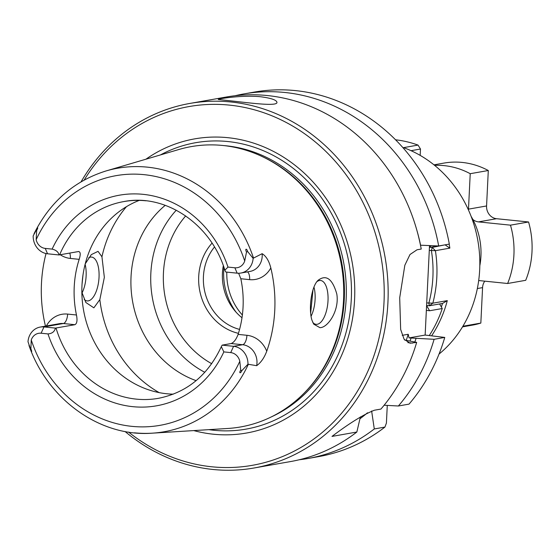 <?xml version="1.0" encoding="UTF-8"?>
<svg xmlns="http://www.w3.org/2000/svg" width="560" height="560" viewBox="0 0 560 560"><rect width="100%" height="100%" fill="white"/><g stroke="black" fill="none" stroke-linecap="round" stroke-linejoin="round"><path stroke-width="0.84" d="M462.518 326.865L472.493 325.115A82.257 73.612 -100 0 0 480.837 323.071L462.903 326.235M510.482 225.162L528.563 221.977A82.257 73.612 -100 0 1 525.707 280.308L507.633 283.493A82.257 73.612 -100 0 0 510.482 225.162L478.457 221.886A11.753 10.514 80 0 1 472.836 219.443M478.688 280.539L507.633 283.493M468.475 210.014A11.753 10.514 80 0 1 468.489 209.146L470.225 173.698A82.257 73.612 -100 0 0 434.581 165.333M484.785 281.162A11.753 10.514 -100 0 0 482.573 287.623L480.837 323.071M468.489 209.146L486.57 205.961L488.299 170.513A82.257 73.612 -100 0 0 443.954 163.086L433.979 164.843M486.57 205.961A11.753 10.514 -100 0 0 496.538 218.708L528.563 221.977M488.299 170.513L470.225 173.698M420.168 155.379L420.483 149.023L411.047 150.689M439.026 354.081A117.509 105.161 -100 0 0 477.946 241.185A117.509 105.161 -100 0 0 403.564 147.637L418.026 145.089A117.509 105.161 -100 0 0 395.556 139.79M431.662 335.727A117.509 105.161 -100 0 0 447.293 300.636L442.568 303.436L429.373 305.76L426.587 305.473M441.371 307.006A114.576 102.529 -100 0 0 442.484 303.45M447.293 300.636L432.831 303.177L429.373 305.76L428.834 303.135A114.576 102.529 80 0 0 431.403 250.635L432.229 247.429L444.248 244.993M449.169 244.125A117.509 105.161 80 0 1 449.862 248.136L445.424 245.105M430.591 247.261L432.229 247.429L435.4 250.684A117.509 105.161 80 0 1 432.831 303.177L426.713 302.918M429.282 250.418L435.4 250.684L449.862 248.136M420.483 149.023L418.026 145.089M275.604 464.184L290.493 461.573A185.08 165.627 -100 0 0 356.846 432.026L331.996 436.408C349.636 423.066 363.783 414.337 374.451 410.214L380.933 409.073A185.08 165.627 -100 0 0 416.668 342.377L410.06 343.217L404.117 339.276L400.659 329.441L399.7 297.78L404.838 265.237L409.997 254.513L417.039 249.781L421.232 249.046A185.08 165.627 -100 0 0 267.379 95.55A185.08 165.627 -100 0 0 226.282 97.02L189.812 103.446A185.08 165.627 -100 0 0 81.074 181.818M260.603 96.747C271.145 98.133 276.591 100.002 276.941 102.34C277.599 106.407 253.134 103.362 234.78 101.297L218.253 99.47C217.406 98.889 242.291 94.85 260.603 96.747M125.048 431.494A185.08 165.627 -100 0 0 254.023 467.999A185.08 165.627 -100 0 0 387.751 279.797A185.08 165.627 -100 0 0 230.902 101.976A185.08 165.627 -100 0 0 189.812 103.446M275.982 464.128L254.023 467.999M243.733 93.947A185.08 165.627 -100 0 1 438.676 245.973L449.323 244.097A185.08 165.627 -100 0 0 254.373 92.071L243.733 93.947A185.08 165.627 -100 0 0 235.053 95.746M438.676 245.973L420.574 245.203A169.792 151.942 -100 0 0 417.011 230.783M416.668 342.377L404.691 340.074M81.858 292.25L85.848 302.491L93.863 307.832L99.841 299.614L104.349 277.347L101.941 256.788L98.042 251.349L91.308 254.632L85.232 263.879M84.21 299.474A22.036 9.534 95.8 0 0 87.108 300.916A22.036 9.534 95.8 0 0 99.036 277.291A22.036 9.534 95.8 0 0 91.588 257.082A22.036 9.534 95.8 0 0 88.746 257.74M165.242 205.324A99.883 89.383 -100 0 0 132.594 301.455A99.883 89.383 -100 0 0 196.119 380.646M312.991 289.856L310.646 313.159M313.957 287.119A22.036 9.534 -84.2 0 1 311.045 316.309M41.104 333.221L43.974 326.935A16.919 15.141 80 0 0 40.215 327.068A16.919 15.141 80 0 0 28 341.74L30.527 349.006C32.004 352.359 32.123 352.275 30.877 348.74L31.255 339.99A11.046 9.884 80 0 1 41.104 333.221L47.985 333.921A106.939 95.697 -100 0 0 132.79 406.665A106.939 95.697 -100 0 0 223.839 351.897L230.713 352.604A11.046 9.884 80 0 1 239.806 361.312L240.737 370.188C238.658 373.233 240.569 373.842 241.864 370.608L247.954 364.224L256.662 365.68C260.897 362.649 264.264 357.819 266.749 351.197A135.226 121.016 80 0 0 270.823 267.925A25.732 23.03 80 0 1 249.648 279.643A8.813 3.815 95.8 0 0 247.506 271.873M223.839 351.897L221.312 346.675L222.145 345.142L233.583 346.318A16.919 15.141 80 0 1 247.954 364.224M74.872 324.702L63.343 323.519L43.974 326.935L55.412 328.104L74.872 324.702C76.993 323.652 77.525 320.411 76.461 314.993L67.641 314.09A25.732 23.03 -100 0 0 46.368 325.983M139.195 200.41A99.883 89.383 -100 0 0 83.538 310.093A99.883 89.383 -100 0 0 173.32 394.156M238.63 273.238L240.828 278.74A99.883 89.383 80 0 1 238.105 334.39C236.159 339.493 233.821 342.545 231.091 343.546L222.145 345.142M69.769 253.078A8.813 3.815 -84.2 0 1 70.364 258.44L79.184 259.343A99.883 89.383 -100 0 0 76.461 314.993M79.184 259.343C80.759 254.303 80.514 251.706 78.449 251.552L58.989 254.954C58.471 252.07 56.189 250.124 52.129 249.109L45.255 248.409L47.551 253.785L58.989 254.954M78.897 251.531L78.449 251.552M304.122 393.134L305.074 392.161A141.393 126.532 -100 0 0 263.704 157.269L262.472 156.688A142.331 127.365 80 0 1 304.122 393.134A142.331 127.365 80 0 1 227.892 428.463L152.201 433.174A133.798 119.735 -100 0 0 248.311 364.378M246.519 252.021L247.688 251.608C246.715 248.073 244.748 248.661 246.519 252.021L244.713 261.016A11.046 9.884 -100 0 1 234.864 267.785L227.983 267.085L224.861 270.207L225.722 271.999L237.16 273.168A16.919 15.141 -100 0 0 240.919 273.035A16.919 15.141 -100 0 0 253.134 258.356L253.512 258.083A133.798 119.735 -100 0 0 106.015 170.961L178.766 149.534A142.331 127.365 80 0 1 222.817 145.481A142.331 127.365 80 0 1 262.472 156.688M429.52 245.581L425.145 335.062L444.759 337.428L434.112 339.304L409.031 337.904L425.145 335.062M387.275 405.412L386.414 423.059L384.937 427.077L374.29 428.953L371.63 410.984M479.815 265.762A64.631 57.841 -100 0 0 471.121 216.363M426.573 305.76L427.735 305.592M429.303 335.489A117.509 105.161 -100 0 0 442.253 308.525L429.597 310.758L426.349 310.366M439.6 303.961L442.253 308.525M438.053 245.945L429.555 247.443L430.948 245.644M253.512 258.083L262.143 253.68C266.119 256.123 269.01 260.876 270.823 267.925M46.032 253.547A136.402 122.066 -100 0 0 45.465 326.144M359.954 418.782A169.792 151.942 -100 0 0 367.5 412.783M414.862 341.999A169.792 151.942 -100 0 0 416.01 338.534M409.031 337.904L408.219 334.278L402.199 335.335M47.551 253.785A16.919 15.141 -100 0 1 33.18 235.872L36.344 230.006C38.129 227.059 38.234 227.248 36.659 230.566L36.162 239.701A11.046 9.884 -100 0 0 45.255 248.409M247.688 251.608L253.134 258.356M55.412 328.104C54.579 331.639 52.108 333.578 47.985 333.921M85.127 264.278A22.036 9.534 -84.2 0 1 86.121 275.975A22.036 9.534 -84.2 0 1 82.026 292.992M312.816 322.497A22.036 9.534 95.8 0 0 316.085 324.324A22.036 9.534 95.8 0 0 317.261 324.282A22.036 9.534 95.8 0 0 327.929 302.036A22.036 9.534 95.8 0 0 320.565 280.483A22.036 9.534 95.8 0 0 316.904 281.68M212.03 243.145A53.221 47.628 -100 0 0 201.033 296.051A53.221 47.628 -100 0 0 238.441 333.34M239.575 329.399A49.7 44.478 80 0 1 205.772 295.393A49.7 44.478 80 0 1 214.466 247.03M356.846 432.026L360.395 416.871M444.759 337.428A185.08 165.627 -100 0 1 409.024 404.124L398.377 406L384.118 405.237M241.997 317.744A49.7 44.478 80 0 1 223.328 265.699M193.746 430.584A149.345 133.651 -100 0 0 353.675 310.541A149.345 133.651 -100 0 0 227.878 137.683A149.345 133.651 -100 0 0 145.943 159.201M128.583 432.096A182.147 162.995 -100 0 0 375.627 350.567A182.147 162.995 -100 0 0 229.467 105.119A182.147 162.995 -100 0 0 84.189 180.047M299.173 459.774A185.08 165.627 -100 0 0 307.937 458.5L318.584 456.624A185.08 165.627 -100 0 0 384.937 427.077M307.937 458.5A185.08 165.627 -100 0 0 374.29 428.953M398.377 406A185.08 165.627 -100 0 0 434.112 339.304M176.267 210.203A99.883 89.383 -100 0 0 204.82 372.295M311.92 320.11L313.698 324.128L319.893 327.649C327.726 327.957 339.661 310.492 336.777 293.916C332.388 278.761 326.144 274.232 318.059 280.329C311.311 286.482 308.413 308.994 311.92 320.11M82.999 274.981L82.04 284.312M478.457 221.886L496.538 218.708M477.344 288.547L482.573 287.623M412.475 343.112L407.876 342.643M99.841 299.614A117.509 105.161 -100 0 0 159.215 392.637M126.462 206.661A117.509 105.161 -100 0 0 101.941 256.788M240.737 370.188L241.864 370.608M31.255 339.99A126.756 113.435 -100 0 0 131.831 426.349A126.756 113.435 -100 0 0 239.806 361.312M134.435 432.817A133.798 119.735 -100 0 0 152.201 433.174C100.233 437.283 47.628 399.553 28.973 345.45M238.105 334.39L246.925 335.293A8.813 3.815 -84.2 0 1 242.62 344.722A16.919 15.141 80 0 1 256.662 365.68M231.091 343.546L242.62 344.722L233.583 346.318L230.713 352.604M40.215 327.068L59.584 323.652A16.919 15.141 -100 0 1 63.343 323.519A8.813 3.815 95.8 0 0 67.641 314.09M56.021 328.02A99.883 89.383 -100 0 0 158.41 398.328C186.935 392.581 207.9 375.361 221.312 346.675M145.936 200.795A99.883 89.383 -100 0 0 123.76 201.586A99.883 89.383 -100 0 0 59.598 254.87M271.516 416.808A141.393 126.532 -100 0 0 344.176 265.573A141.393 126.532 -100 0 0 226.198 145.803A141.393 126.532 -100 0 0 223.748 145.579M208.817 429.646A145.411 130.123 -100 0 0 351.127 302.001A145.411 130.123 -100 0 0 227.927 141.547A145.411 130.123 -100 0 0 160.433 154.931M226.8 272.111A56.406 50.477 -100 0 0 242.368 315.021M426.706 305.774L429.597 310.758M262.143 253.68A16.919 15.141 80 0 1 249.956 271.439L240.919 273.035M60.27 254.751A25.732 23.03 -100 0 0 70.364 258.44M410.074 341.012A164.514 147.224 -100 0 0 411.082 338.03M406.266 340.235A161.581 144.592 -100 0 0 408.219 334.278M30.877 348.74L30.527 349.006M244.713 261.016A126.756 113.435 -100 0 0 144.137 174.664A126.756 113.435 -100 0 0 36.162 239.701M227.983 267.085A106.939 95.697 -100 0 0 143.178 194.341A106.939 95.697 -100 0 0 52.129 249.109M36.659 230.566L36.344 230.006M234.864 267.785L237.16 273.168M249.648 279.643L240.828 278.74M223.951 267.463A58.758 52.577 -100 0 0 236.089 312.2M185.689 215.922A92.54 82.81 -100 0 0 211.715 363.699M246.925 335.293A25.732 23.03 80 0 1 266.749 351.197M224.861 270.207C211.113 223.944 165.228 193.249 123.76 201.586M106.015 170.961C74.004 181.006 50.008 201.929 34.034 233.723"/></g></svg>
